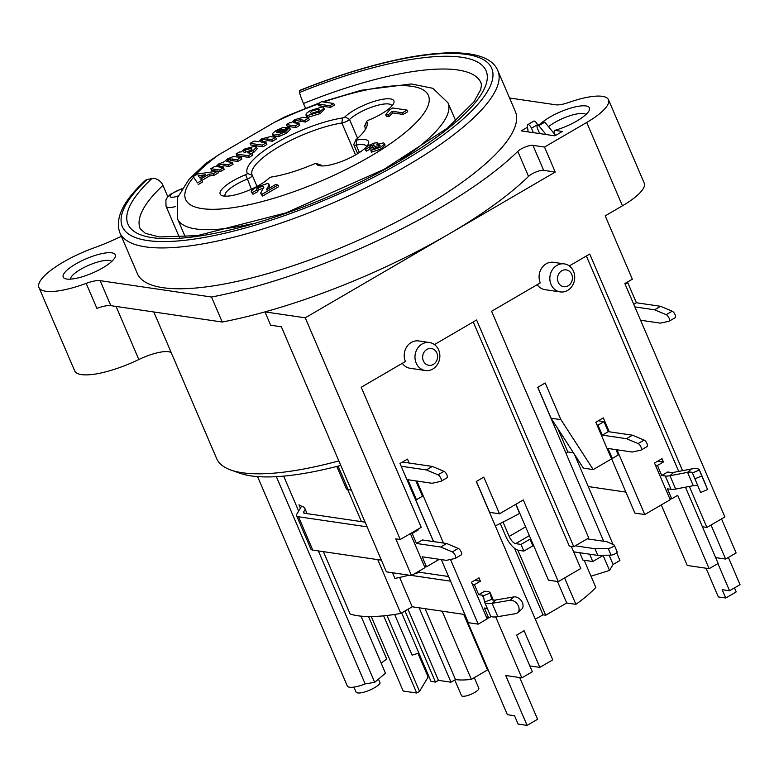 <?xml version="1.0" encoding="UTF-8"?>
<svg xmlns="http://www.w3.org/2000/svg" width="779" height="779" viewBox="0 0 779 779"><rect width="100%" height="100%" fill="white"/><g stroke="black" fill="none" stroke-linecap="round" stroke-linejoin="round"><path stroke-width="1.17" d="M474.693 580.355L480.409 581.192L474.411 584.688L478.696 594.689L484.694 591.193L488.306 591.728A15.093 4.158 156.8 0 1 490.186 592.77A15.093 4.158 156.8 0 1 490.254 592.985L491.559 599.129A11.315 3.116 -23.2 0 0 491.617 599.294A11.315 3.116 -23.2 0 0 493.029 600.073A11.315 3.116 -23.2 0 0 496.077 599.927L513.789 596.928A7.547 5.453 49.4 0 1 521.696 601.291A7.547 5.453 49.4 0 1 521.56 609.334L517.597 612.722A7.547 5.453 -130.6 0 0 517.733 604.689A7.547 5.453 -130.6 0 0 509.826 600.327L513.789 596.928M323.402 551.649L350.112 613.979A150.931 41.569 -23.2 0 0 400.796 613.433L412.198 606.783L399.617 577.434M412.198 606.783L464.849 614.524M486.7 617.728L488.706 618.029L491.325 616.501M487.333 608.448L484.411 608.029L488.706 618.029M478.696 594.689L482.308 595.214A7.547 2.074 156.8 0 1 483.253 595.74A7.547 2.074 156.8 0 1 483.292 595.847L484.587 601.992A18.862 5.2 -23.2 0 0 484.674 602.264A18.862 5.2 -23.2 0 0 487.031 603.569A18.862 5.2 -23.2 0 0 492.114 603.326L509.826 600.327M474.411 584.688L472.415 584.396M450.564 581.183L411.614 575.457M414.613 573.714A150.931 41.569 -23.2 0 0 419.764 572.283L448.558 576.518M484.674 602.264L490.39 615.605A18.862 5.2 -23.2 0 0 492.747 616.9A18.862 5.2 -23.2 0 0 497.83 616.666L515.542 613.667A7.547 5.453 -130.6 0 0 517.597 612.722M450.486 559.458L478.209 624.145L487.206 618.896L471.48 582.225L478.978 577.862L480.409 581.192M419.219 571.026L419.764 572.283M464.43 614.456L507.382 714.694L514.559 715.745L518.132 724.081L527.091 725.395L537.578 719.28L519.7 677.564M495.726 616.939L521.842 677.876L505.707 675.51L527.091 725.395M392.47 572.74L394.924 578.456A150.931 41.569 -23.2 0 0 409.053 575.175M554.969 134.592L553.888 132.06L554.804 130.346L562.409 131.466L554.921 135.838L521.2 130.882L527.549 127.181M533.372 132.673L531.473 128.194L537.461 124.698A3.768 1.48 -120.2 0 0 533.761 121.154L527.763 124.65A3.768 1.48 59.8 0 1 531.473 128.194M528.123 131.904L527.402 126.013A3.768 1.48 59.8 0 1 527.763 124.65M546.069 134.533L538.795 125.653L544.794 122.167L543.878 122.03A3.768 1.48 -120.2 0 0 543.411 122.099L537.413 125.594A3.768 1.48 59.8 0 1 537.89 125.526L538.795 125.653M539.643 133.589L537.51 128.564A3.768 1.48 59.8 0 1 537.413 125.594M661.283 504.909L687.234 565.457L709.153 568.68L718.141 563.441L702.424 526.76L706.904 527.422L724.889 516.935L624.855 283.566L632.353 279.194L605.205 215.851L622.431 205.812A49.048 13.516 -23.2 0 0 644.214 183.065L608.487 99.712A49.048 13.516 -23.2 0 0 568.767 102.448A18.862 5.2 -23.2 0 1 555.846 104.805L509.554 97.998M640.581 320.237L660.3 323.139L669.025 321.24A3.768 1.48 -120.2 0 0 669.2 321.172A3.768 1.48 -120.2 0 0 668.995 317.968A3.768 1.48 -120.2 0 0 666.211 314.677L654.584 309.799L634.866 306.907M625.167 284.286L627.796 282.748L636.375 302.749L660.573 306.303L672.199 311.191A3.768 1.48 59.8 0 1 674.994 314.473A3.768 1.48 59.8 0 1 675.198 317.686A3.768 1.48 59.8 0 1 675.013 317.754M633.736 304.287L636.375 302.749M654.584 309.799L660.573 306.303M537.461 124.698L537.763 125.4M544.794 122.167L555.641 135.41M626.569 282.563L627.796 282.748M721.52 518.902L736.116 552.954L725.629 559.069L715.638 557.598M728.394 557.462L740.05 584.659L729.563 590.774L722.162 589.684L725.736 598.019L718.345 596.938L706.037 568.222M734.509 587.892L736.223 591.904L725.736 598.019M415.879 480.886L422.452 496.223L416.453 499.719L407.884 479.718L432.082 483.272L440.807 481.373A3.768 1.48 -120.2 0 0 440.982 481.305A3.768 1.48 -120.2 0 0 440.787 478.102A3.768 1.48 -120.2 0 0 437.993 474.81L426.366 469.932L401.166 466.232M426.366 469.932L432.364 466.436L402.451 462.044M432.364 466.436L443.991 471.324A3.768 1.48 59.8 0 1 446.776 474.606A3.768 1.48 59.8 0 1 446.98 477.819A3.768 1.48 59.8 0 1 446.805 477.887M416.453 499.719L415.46 499.573M351.387 490.157L348.194 489.689A15.093 4.158 -23.2 0 1 346.304 488.647L336.791 466.446M338.846 460.915A205.637 56.643 156.8 0 1 230.935 470.049L240.205 473.32A198.09 54.559 -23.2 0 0 340.783 465.414M573.432 452.765L567.823 451.937L557.861 428.703M615.994 449.649L618.273 454.975L612.284 458.471L611.281 458.325M612.284 458.471L608 448.47L632.197 452.024L640.922 450.135A3.768 1.48 -120.2 0 0 641.098 450.067A3.768 1.48 -120.2 0 0 640.903 446.854A3.768 1.48 -120.2 0 0 638.108 443.572L626.482 438.694L602.284 435.13L597.99 425.13L596.996 424.983M597.99 425.13L603.988 421.634L598.282 420.796M603.988 421.634L608.272 431.644L632.48 435.198L644.106 440.077A3.768 1.48 59.8 0 1 646.891 443.358A3.768 1.48 59.8 0 1 647.096 446.571A3.768 1.48 59.8 0 1 646.921 446.64M626.482 438.694L632.48 435.198M602.284 435.13L608.272 431.644M446.669 543.518L422.471 539.964L416.473 543.46L440.68 547.014L446.669 543.518L458.295 548.397A3.768 1.48 59.8 0 1 461.09 551.688A3.768 1.48 59.8 0 1 461.285 554.891A3.768 1.48 59.8 0 1 461.11 554.96M365.098 522.164L304.472 513.254A7.547 2.074 156.8 0 1 303.537 512.738A7.547 2.074 156.8 0 1 303.693 511.861L304.277 513.225M305.241 509.281L303.693 511.861M301.57 506.194L296.926 513.965A15.093 4.158 156.8 0 0 296.595 515.708L310.889 549.049A15.093 4.158 156.8 0 0 312.769 550.091L381.389 560.169M367.104 526.838L298.484 516.75A15.093 4.158 156.8 0 1 296.595 515.708M439.317 559.312L426.473 566.8L424.477 566.499M426.473 566.8L422.189 556.79L446.396 560.354L455.121 558.455A3.768 1.48 -120.2 0 0 455.296 558.387A3.768 1.48 -120.2 0 0 455.092 555.184A3.768 1.48 -120.2 0 0 452.307 551.892L440.68 547.014M416.473 543.46L412.188 533.459L410.961 533.274M412.188 533.459L418.187 529.963L416.96 529.778M420.456 656.755L418.625 653.143M419.647 657.223L420.29 657.028M417.875 529.243L418.187 529.963M300.402 508.151L298.97 504.821A150.931 41.569 -23.2 0 0 304.385 507.295L307.111 513.643M503.03 522.076L509.184 536.439L525.601 526.867M500.264 523.459L505.6 535.913A15.093 5.94 59.8 0 0 518.483 550.295L523.868 551.084L521.005 544.424L515.63 543.635A7.547 2.97 59.8 0 1 509.184 536.439M606.968 541.736L587.249 538.844L575.262 545.826L594.981 548.728L608.204 548.445A3.768 1.042 156.8 0 0 612.255 547.15A3.768 1.042 156.8 0 0 614.31 545.193A3.768 1.042 156.8 0 0 614.105 545.008L606.968 541.736M521.005 544.424L530.002 539.175L530.947 539.321M533.8 545.982L532.855 545.845L530.002 539.175M616.958 551.678A3.768 1.042 156.8 0 1 617.163 551.863A3.768 1.042 156.8 0 1 615.108 553.82A3.768 1.042 156.8 0 1 611.057 555.115L597.844 555.398L573.636 551.834L571.28 546.342M597.844 555.398L594.981 548.728M532.855 545.845L523.868 551.084M589.635 554.19L592.77 561.523L582.916 560.072L579.771 552.739M575.262 545.826L573.763 546.702L569.283 546.04L473.243 321.961M709.153 568.68L677.711 495.337L671.722 498.823L669.716 498.531M625.878 492.094L588.252 486.563M671.722 498.823L667.428 488.822L671.04 489.358A15.093 4.158 156.8 0 0 675.666 489.056L693.281 485.697A11.315 3.116 -23.2 0 1 696.747 485.473A11.315 3.116 -23.2 0 1 697.731 485.794M655.431 465.19L657.427 465.491L661.712 475.492L665.324 476.018A15.093 4.158 -23.2 0 0 669.95 475.726L687.565 472.356A11.315 3.116 156.8 0 1 691.031 472.142A11.315 3.116 156.8 0 1 692.443 472.921A11.315 3.116 156.8 0 1 692.453 472.941L700.642 492.503L707.585 489.543L701.762 475.93L694.829 478.89M661.712 475.492L667.71 471.996L671.323 472.522A7.547 2.074 -23.2 0 0 673.631 472.376L691.246 469.016A18.862 5.2 156.8 0 1 697.02 468.646A18.862 5.2 156.8 0 1 699.376 469.951A18.862 5.2 156.8 0 1 699.396 469.98L701.762 475.93M699.376 469.951L705.092 483.282A18.862 5.2 156.8 0 1 705.092 483.282A18.862 5.2 156.8 0 1 705.112 483.321L707.585 489.543M657.427 465.491L663.426 461.996L657.71 461.158M616.987 449.795L644.749 514.549L670.222 499.699L654.506 463.028L661.994 458.656L663.426 461.996M553.888 132.06L554.599 134.134M548.543 126.743A22.64 6.232 156.8 0 1 569.634 115.837A22.64 6.232 156.8 0 1 585.944 114.523M603.112 555.485L609.529 570.452L613.102 564.483L619.938 560.49L616.647 552.798M609.11 555.154L613.102 564.483M405.002 610.979L435.471 682.083L438.45 680.349L407.972 609.246M383.638 615.838L416.716 693.018L419.53 691.372L386.997 615.478M419.112 607.805L450.992 682.19L438.45 680.349M425.11 608.681L455.491 679.57L450.992 682.19M557.491 581.494L566.703 602.985L575.905 604.338A108.476 29.884 -23.2 0 0 595.828 587.434L584.172 560.257M564.59 577.95L575.905 604.338M514.52 548.299L543.031 614.816L545.719 615.215L517.84 550.159M566.703 602.985L545.719 615.215M319.789 102.76L285.172 116.704L274.305 122.391L218.743 154.787L205.588 163.6L189.093 179.219L177.359 197.934L177.495 218.782A147.153 40.537 -23.2 0 0 251.734 223.797M429.472 342.526A14.149 12.415 98.4 0 0 415.139 354.718A14.149 12.415 98.4 0 0 425.363 370.522A14.149 12.415 98.4 0 0 437.36 364.582A14.149 12.415 98.4 0 0 438.655 349.966A14.149 12.415 98.4 0 0 429.472 342.526L418.722 340.939A14.149 12.415 -81.6 0 0 406.716 346.879A14.149 12.415 -81.6 0 0 405.421 361.495L361.222 387.26L421.235 527.286L400.26 539.516L395.771 538.864L411.497 575.535L386.394 571.844L281.375 326.8L270.664 325.233L264.948 311.892L305.232 317.813L400.26 539.516M410.387 533.615L424.983 567.667L411.497 575.535M591.008 576.187L609.529 570.452M495.317 525.874A150.931 41.569 -23.2 0 0 519.612 513.351L519.827 513.38M706.904 527.422L689.337 486.447M682.579 470.672L589.732 254.042L569.303 265.951M702.424 526.76L685.462 487.187M678.694 471.412L586.373 255.999M433.465 541.58L399.987 463.476L407.485 459.113L409.16 463.028M416.872 481.033L443.455 543.051M521.842 677.876L532.33 671.761L516.613 635.089L524.111 630.717L539.828 667.389L552.739 659.862L476.3 481.5L483.788 477.128L499.505 513.799L523.303 499.933L558.309 581.611L580.783 568.504L573.636 551.834M425.363 370.522L410.124 368.282A14.149 12.415 -81.6 0 1 402.315 363.306M478.209 624.145L468.354 622.694L441.313 559.604M433.591 541.6L415.587 499.592M539.828 667.389L529.827 665.928M499.505 513.799L489.65 512.358L476.397 481.441M558.309 581.611L548.445 580.16L515.912 504.237M603.686 541.259L537.724 387.348L545.212 382.986L560.929 419.657L593.228 469.581L611.534 458.909L595.818 422.237L603.306 417.865L609.275 431.79M592.77 561.523L603.482 555.271M560.218 291.901A14.149 12.415 98.4 0 0 572.224 285.961A14.149 12.415 98.4 0 0 573.519 271.345A14.149 12.415 98.4 0 0 564.337 263.896A14.149 12.415 98.4 0 0 550.003 276.097A14.149 12.415 98.4 0 0 560.218 291.901L544.979 289.661A14.149 12.415 -81.6 0 1 537.169 284.686M644.749 514.549L634.885 513.098L611.418 458.344M593.228 469.581L583.374 468.13L551.074 418.206L560.929 419.657M711.032 525.017L725.629 559.069M717.907 563.577L729.563 590.774M276.341 476.67L365.156 683.894A18.862 5.2 156.8 0 1 347.278 685.919L257.567 476.612M171.273 352.731A28.297 7.79 -23.2 0 0 138.828 359.518A54.715 15.074 -23.2 0 1 74.677 370.833L38.95 287.48A54.715 15.074 -23.2 0 0 86.187 283.371L96.908 308.377A18.862 5.2 156.8 0 1 110.842 305.66L222.239 322.029A235.823 64.959 -23.2 0 0 264.948 311.892A235.823 64.959 -23.2 0 0 449.084 233.953L305.232 317.813M230.935 470.049A205.637 56.643 156.8 0 1 216.62 458.529L153.804 311.97M318.377 550.919L374.699 682.336L365.156 683.894M361.028 616.15L385.488 673.212L374.699 682.336M378.467 679.142L380.123 683.008A13.204 3.642 -23.2 0 1 367.591 690.983A13.204 3.642 -23.2 0 1 356.052 692.025L353.939 687.107M368.525 616.549L386.764 659.092A210.359 57.938 -23.2 0 0 381.165 663.114M535.29 619.139A80.179 22.085 -23.2 0 0 543.031 614.816M394.641 614.446L412.101 655.168L418.868 653.065L401.662 612.927M417.982 653.347L428.129 677.019L419.53 691.372M423.309 665.772L424.195 665.5M551.074 418.206L537.822 387.29M434.448 344.571L476.602 319.994L573.763 546.702M564.337 263.896L553.577 262.319A14.149 12.415 -81.6 0 0 541.58 268.258A14.149 12.415 -81.6 0 0 540.285 282.874L491.588 311.259L588.749 537.968L587.249 538.844M544.521 147.056L555.242 172.062L543.674 170.358L532.953 145.352L544.521 147.056L586.714 122.459A49.048 13.516 -23.2 0 0 608.487 99.712M555.242 172.062L449.084 233.953A235.823 64.959 156.8 0 0 528.522 176.375A9.436 2.6 -23.2 0 1 536.01 171.984A9.436 2.6 -23.2 0 1 543.674 170.358M110.842 305.66L100.121 280.654L211.518 297.023A235.823 64.959 -23.2 0 0 517.801 151.369L528.522 176.375M532.953 145.352A9.436 2.6 -23.2 0 0 525.289 146.978A9.436 2.6 -23.2 0 0 517.801 151.369M38.95 287.48A54.715 15.074 -23.2 0 1 94.171 247.8A75.466 20.79 -23.2 0 0 121.368 236.3M100.121 280.654A18.862 5.2 -23.2 0 0 86.187 283.371M497.83 70.636L515.328 111.475A205.637 56.643 156.8 0 1 348.632 244.548A205.637 56.643 156.8 0 1 137.308 273.497L119.81 232.648A205.637 56.643 -23.2 0 0 331.133 203.708A205.637 56.643 -23.2 0 0 497.83 70.636C484.986 38.979 395.625 51.852 299.331 90.539L299.545 92.477A9.436 0.691 68 0 0 303.479 103.48L305.485 108.145M554.804 130.346A28.297 7.79 -23.2 0 0 589.206 110.404A28.297 7.79 -23.2 0 0 572.39 107.619A28.297 7.79 -23.2 0 0 540.772 123.637M111.709 252.824A28.297 7.79 -23.2 0 0 77.287 263.107A28.297 7.79 -23.2 0 0 65.193 278.668A28.297 7.79 -23.2 0 0 92.311 273.098A28.297 7.79 -23.2 0 0 115.039 257.304A28.297 7.79 -23.2 0 0 111.709 252.824M477.43 646.385A61.317 16.885 156.8 0 1 477.946 646.005M463.7 614.349L487.527 669.95L471.373 679.366L442.151 611.184M365.702 147.562A28.297 7.79 -23.2 0 0 368.331 144.066A28.297 7.79 -23.2 0 0 356.675 140.074A1.889 0.516 156.8 0 1 355.896 139.811A1.889 0.516 156.8 0 1 356.188 139.47A65.085 17.927 -23.2 0 0 366.373 127.629A65.085 17.927 -23.2 0 0 366.705 121.524A1.889 0.516 156.8 0 1 366.714 121.339L364.708 125.828A5.657 1.558 -23.2 0 0 364.66 126.334A61.317 16.885 156.8 0 1 364.815 126.656A61.317 16.885 156.8 0 1 365.059 130.005M225.209 196.181A24.529 6.758 156.8 0 1 225.082 195.938A24.529 6.758 156.8 0 1 247.157 179.16A5.657 1.558 -23.2 0 0 252.26 175.285A61.317 16.885 156.8 0 1 252.104 174.963A61.317 16.885 156.8 0 1 279.807 146.257A61.317 16.885 156.8 0 1 341.874 123.004A5.657 1.558 -23.2 0 0 349.518 119.489A24.529 6.758 156.8 0 1 373.754 106.441A24.529 6.758 156.8 0 1 391.837 105.681A24.529 6.758 156.8 0 1 391.925 105.934M454.77 679.989L461.46 695.589A9.436 2.6 -23.2 0 0 462.638 696.241A9.436 2.6 -23.2 0 0 472.941 693.427A9.436 2.6 -23.2 0 0 478.793 688.159L474.304 677.662M455.491 679.57A80.179 22.085 -23.2 0 0 471.373 679.366M435.471 682.083L431.011 681.411L418.868 653.065M519.612 513.351L515.747 504.334M211.518 297.023L222.239 322.029M70.431 279.135A22.64 6.232 156.8 0 1 85.768 266.632A22.64 6.232 156.8 0 1 109.362 260.449A22.64 6.232 156.8 0 1 111.777 261.423M571.708 274.364A8.491 7.449 -81.6 0 1 564.376 286.76A8.491 7.449 -81.6 0 1 558.816 273.76A8.491 7.449 -81.6 0 1 571.708 274.364M436.853 352.984A8.491 7.449 -81.6 0 1 429.521 365.38A8.491 7.449 -81.6 0 1 423.951 352.381A8.491 7.449 -81.6 0 1 436.853 352.984M322.37 106.869L310.227 110.618L306.897 112.974L305.904 114.98L307.13 115.681L319.419 111.942L323.509 108.602L323.704 107.551L322.37 106.869M311.22 113.374L310.266 112.478L312.136 110.891L318.387 109.196L319.409 109.673L317.511 111.679L311.22 113.374M319.098 110.861L311.6 113.413M323.704 107.551L324.415 109.216L320.13 113.617L307.841 117.347L306.614 116.655L305.904 114.98M193.211 176.551L197.447 182.909L201.78 180.387L200.709 179.004L208.791 174.292L213.3 173.668L217.74 171.078L197.554 174.009L193.211 176.551L197.447 182.909M201.78 180.387L202.491 182.052L198.158 184.574M217.74 171.078L218.451 172.753L214.011 175.333L209.502 175.957L201.81 180.446M209.502 175.957L208.791 174.292M198.158 175.723L205.432 174.759L199.901 177.982L198.158 175.723M201.518 177.037L199.395 177.32M214.011 175.333L213.3 173.668M215.608 166.794L214.41 166.618L210.836 168.702L219.6 169.997L223.485 167.728L217.731 166.657L219.24 164.953L223.661 164.116L228.471 164.827L232.356 162.558L226.64 161.487L228.043 159.822L230.195 158.935L237.293 159.685L241.178 157.416L233.349 156.56L227.4 158.906L224.323 161.72L218.792 163.921L215.608 166.794M241.178 157.416L241.889 159.082L238.004 161.35L230.905 160.601L228.081 161.935M228.471 164.827L229.182 166.492L233.067 164.223L232.356 162.558M229.182 166.492L224.381 165.791L219.211 167.105M219.6 169.997L220.321 171.662L224.206 169.394L223.485 167.728M217.049 171.185L211.547 170.377L210.836 168.702M220.321 171.662L217.828 171.292M238.004 161.35L237.293 159.685M261.773 142.206L260.41 141.681L262.153 139.938L267.1 138.925L271.735 139.607L275.62 137.338L270.469 136.578L261.676 138.925L258.501 141.72L254.071 141.067L250.186 143.336L262.28 145.108L266.165 142.849L261.773 142.206M275.62 137.338L276.331 139.003L272.446 141.272L267.82 140.59L261.919 142.226M272.446 141.272L271.735 139.607M266.165 142.849L266.885 144.514L263 146.783L250.896 145.001L250.186 143.336M263 146.783L262.28 145.108M241.052 152.032L239.757 151.847L236.134 153.95L248.248 155.732L252.133 153.473L247.703 152.82L253.272 150.503L256.457 147.056L254.782 146.248L244.129 149.149L241.052 152.032M244.187 152.343L243.194 151.516L244.918 150.035L250.848 148.555L252.075 149.081L250.458 150.805L244.187 152.343M251.568 150.22L244.596 152.392M248.248 155.732L248.959 157.397L252.844 155.138L252.133 153.473M248.959 157.397L236.845 155.625L236.134 153.95M256.457 147.056L257.177 148.721L253.983 152.178L251.568 153.385M288.707 127.892L288.396 127.172L282.631 127.649L276.185 130.463L272.592 133.452L272.494 134.29L274.111 135.069L278.57 134.67L285.727 131.583L289.506 127.483L285.396 129.869M289.506 127.483L290.353 129.363L286.438 133.258L279.291 136.335L274.821 136.734L273.205 135.955L272.494 134.29M278.181 130.59L283.128 129.217L277.324 132.596L276.642 131.894L278.181 130.59L278.697 131.787M285.416 130.074L284.043 131.3L278.687 132.839L288.396 127.172M277.324 132.596L276.642 131.894L276.896 132.479M300.236 119.723L304.716 120.375L308.601 118.106L303.148 117.308L294.696 119.674L291.356 122.702L290.07 122.507L286.458 124.611L295.231 125.906L299.117 123.637L293.42 122.585L293.644 121.826L295.114 120.726L300.236 119.723L300.957 121.388L294.881 123.014M304.716 120.375L305.426 122.04L309.312 119.781L308.601 118.106M305.426 122.04L300.957 121.388M295.231 125.906L295.942 127.571L299.827 125.302L299.117 123.637M295.942 127.571L287.178 126.286L286.458 124.611M329.819 105.74L333.704 103.48L321.6 101.698L317.715 103.967L329.819 105.74L330.53 107.405L318.426 105.632L317.715 103.967M333.704 103.48L334.415 105.146L330.53 107.405M257.119 189.959L257.839 191.624L252.98 194.253L251.169 191.848L252.26 192.588L257.119 189.959L256.379 189.131L258.131 187.729L263.146 186.2L263.877 186.999L260.683 193.085L261.861 194.399L277.957 185.012L275.396 184.633L266.282 189.949L268.813 185.431L268.813 184.087L267.548 183.484L255.96 187.33L251.559 190.621L251.169 191.848M268.882 184.214L269.592 185.879L268.736 188.518M277.957 185.012L278.668 186.678L262.572 196.065L260.78 193.582M263.857 187.866L257.343 190.475M372.148 146.968L370.083 149.208L366.296 151.165L365.01 148.974L365.575 149.5L368.964 147.26M384.349 143.394L385.06 145.06L381.252 148.906L371.564 152.148L370.843 150.483L380.541 147.231L384.125 144.358L384.349 143.394L383.375 142.878L376.939 144.612L377.299 142.615L373.998 143.132L368.545 145.546L365.994 147.299L365.01 148.974M378.935 146.812L375.371 148.234M373.511 148.77L372.089 146.851L373.501 147.358L375.04 146.335L380.113 145.43M407.027 110.082L407.748 111.757L403.142 114.435L392.791 112.916L388.925 116.684L386.433 116.314L385.722 114.649L388.215 115.019L392.071 111.251L402.431 112.77L407.027 110.082L392.635 107.969L389.013 110.316M366.714 121.339A1.889 0.516 156.8 0 1 368.399 120.219A28.297 7.79 -23.2 0 0 393.668 103.383A28.297 7.79 -23.2 0 0 376.676 100.637A28.297 7.79 -23.2 0 0 345.048 116.792A1.889 0.516 156.8 0 1 342.497 117.96A65.085 17.927 -23.2 0 0 276.107 142.937A65.085 17.927 -23.2 0 0 247.352 173.435A1.889 0.516 156.8 0 1 245.658 174.73A28.297 7.79 -23.2 0 0 222.151 195.675A28.297 7.79 -23.2 0 0 244.82 191.887A28.297 7.79 -23.2 0 0 269.018 178.167A1.889 0.516 156.8 0 1 271.569 176.989A65.085 17.927 -23.2 0 0 314.463 163.794A1.889 0.516 156.8 0 1 316.274 163.424A1.889 0.516 156.8 0 1 316.42 163.551A28.297 7.79 -23.2 0 0 318.484 165.421A28.297 7.79 -23.2 0 0 341.368 161.555A28.297 7.79 -23.2 0 0 365.555 147.708M263.692 187.486L263.146 186.2L263.877 186.999M252.98 194.253L252.26 192.588M262.572 196.065L261.861 194.399M379.87 146.072L379.451 145.098L378.652 146.978L374.183 148.341L370.843 150.483M378.672 144.631L377.299 142.615M370.083 149.208L369.373 147.543L370.278 145.877L374.124 145.04M373.978 145.488L373.696 144.816L372.089 146.851M366.296 151.165L365.575 149.5M373.978 148.477L373.501 147.358M389.072 110.521L385.722 114.649M388.925 116.684L388.215 115.019M392.791 112.916L392.071 111.251M403.142 114.435L402.431 112.77M371.262 616.549L403.191 691.022L416.716 693.018M613.102 544.55L574.435 454.313M566.09 453.534A150.931 41.569 -23.2 0 0 567.823 451.937M347.716 489.601L361.446 521.628M377.737 559.634L400.796 613.433M167.806 196.746L162.947 185.402A9.436 7.206 -133.1 0 0 151.866 178.576L146.978 179.56A4.713 3.603 -133.1 0 0 145.546 180.28C123.325 200.622 114.747 218.081 119.81 232.648M355.896 139.811L353.88 144.3A5.657 1.558 -23.2 0 0 353.841 144.797A5.657 1.558 -23.2 0 0 356.217 145.089A24.529 6.758 156.8 0 1 366.5 146.364A24.529 6.758 156.8 0 1 366.588 146.618M316.42 163.551L321.532 165.927A24.529 6.758 156.8 0 1 321.415 165.684A24.529 6.758 156.8 0 1 321.328 165.43A5.657 1.558 -23.2 0 0 321.308 165.372A5.657 1.558 -23.2 0 0 320.909 165.06L316.274 163.424M252.269 175.314L257.012 186.385L252.26 175.285A5.657 1.558 -23.2 0 0 252.24 175.265L247.352 173.435M364.932 126.958L364.679 126.364A5.657 1.558 -23.2 0 0 364.679 126.364L366.705 121.524M483.983 599.119L482.308 595.214M497.83 616.666L492.114 603.326L496.077 599.927M484.587 601.992L491.695 599.441M483.292 595.847L490.254 592.985L493.311 600.112M672.199 311.191L666.211 314.677M537.89 125.526L543.878 122.03M437.993 474.81L443.991 471.324M338.086 466.115L348.194 489.689M638.108 443.572L644.106 440.077M298.484 516.75L312.769 550.091M452.307 551.892L458.295 548.397M529.36 535.621L515.63 543.635M611.057 555.115L608.204 548.445M665.324 476.018L671.04 489.358M705.112 483.321L699.396 469.98L692.453 472.941M691.246 469.016L687.565 472.356L693.281 485.697M673.631 472.376L669.95 475.726L675.666 489.056M586.714 122.459L622.431 205.812M342.497 117.96L341.874 123.004L355.545 154.914M116.071 306.429L138.828 359.518M318.991 110.599L318.387 109.196M307.841 117.347L307.13 115.681M320.13 113.617L319.419 111.942M228.763 161.487L228.043 159.822M224.381 165.791L223.661 164.116M219.951 166.618L219.24 164.953M232.989 160.61L232.269 158.945M230.905 160.601L230.195 158.935M262.864 141.603L262.153 139.938M267.82 140.59L267.1 138.925M251.5 150.084L250.848 148.555M245.628 151.701L244.918 150.035M253.983 152.178L253.272 150.503M274.821 136.734L274.111 135.069M279.291 136.335L278.57 134.67M286.438 133.258L285.727 131.583M295.825 122.391L295.114 120.726M274.305 122.391A132.06 36.379 156.8 0 1 317.783 104.123M323.743 102.01A132.06 36.379 156.8 0 1 426.366 109.362A132.06 36.379 156.8 0 1 271.043 199.093A132.06 36.379 156.8 0 1 193.513 177.252M195.042 175.479A132.06 36.379 156.8 0 1 218.743 154.787M269.524 187.096L268.813 185.431M258.852 189.394L258.131 187.729M381.252 148.906L380.541 147.231M375.751 148.01L375.04 146.335M370.989 147.543L370.278 145.877M303.479 103.48A185.353 51.054 156.8 0 1 480.974 82.788L481.451 85.135L480.711 89.624L473.905 101.913L447.458 128.087L383.998 169.374L285.951 212.871L197.282 235.648L159.403 236.952L145.42 233.388L140.239 228.831A185.353 51.054 156.8 0 1 162.947 185.402M359.401 152.538L356.217 145.089L356.675 140.074M357.571 138.273L349.518 119.489L345.048 116.792M400.435 160.065A147.153 40.537 -23.2 0 0 448.003 102.838L455.803 121.037M178.138 195.928A9.436 2.6 156.8 0 1 170.241 195.636A9.436 2.6 156.8 0 1 181.682 189.093M181.955 188.645L170.718 194.088L167.427 197.223L165.878 200.028L166.034 206.231A16.982 4.674 -23.2 0 0 175.499 206.591M151.866 178.576A194.789 53.654 -23.2 0 0 246.524 225.725A194.789 53.654 -23.2 0 0 485.278 86.527A194.789 53.654 -23.2 0 0 299.545 92.477M299.311 90.744A200.924 55.338 156.8 0 1 490.887 84.609A200.924 55.338 156.8 0 1 244.625 228.189A200.924 55.338 156.8 0 1 146.978 179.56M251.442 189.141L245.658 174.73M490.186 592.77L493.341 600.112M675.198 317.686L669.2 321.172M440.982 481.305L446.98 477.819M641.098 450.067L647.096 446.571M455.296 558.387L461.285 554.891M617.163 551.863L614.31 545.193M283.683 476.125L298.659 511.063M177.495 218.782L185.295 236.972M448.003 102.838L432.861 88.309L411.293 83.957L361.164 90.267L322.418 101.815M166.034 206.231L179.384 237.381M364.942 126.977L364.66 126.334M321.542 165.927L321.308 165.372M353.841 144.797L357.639 153.667"/></g></svg>
